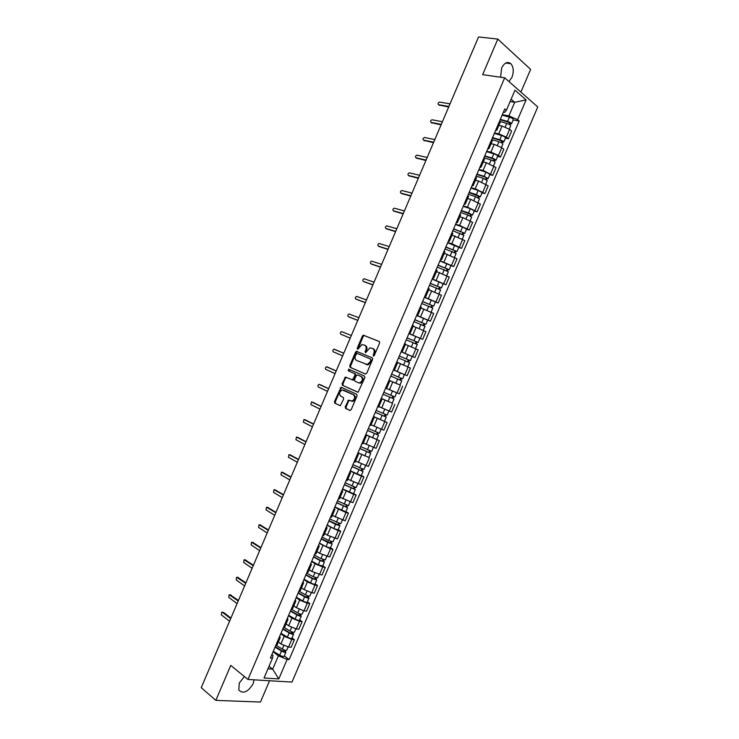 <?xml version="1.0" encoding="UTF-8"?>
<svg xmlns="http://www.w3.org/2000/svg" width="739" height="739" viewBox="0 0 739 739"><rect width="100%" height="100%" fill="white"/><g stroke="black" fill="none" stroke-linecap="round" stroke-linejoin="round"><path stroke-width="1.11" d="M373.343 356.041L374.303 355.477L379.624 343.016L379.246 341.483L363.339 335.192L362.406 336.033L357.177 348.309L357.722 349.39L361.971 344.513L364.604 345.159C366.165 346.074 366.553 347.69 365.759 350.009L365.075 351.616L365.629 352.706L369.906 347.81L372.595 348.457C374.183 349.381 374.571 351.016 373.777 353.362L373.343 356.041M244.387 676.536L239.279 683.048L238.789 689.986C243.149 694.226 247.916 692.166 253.089 683.815L254.068 679.825M508.931 81.539L511.97 77.244C513.984 71.637 513.614 67.12 510.871 63.702C507.49 61.226 504.414 62.667 501.642 68.043L500.608 77.225M345.224 406.81L345.575 408.381L349.843 410.431L351.191 409.665L357.085 395.845L356.734 394.275L341.104 387.218L334.444 401.637L334.776 403.18L340.319 405.656L343.663 398.995L343.321 397.443L340.799 396.252C338.85 393.924 339.312 391.827 342.185 389.952L353.408 394.7C355.413 397.019 354.96 399.143 352.069 401.055L348.586 400.113L345.224 406.81L346.046 407.106L346.388 408.676L350.184 410.496M247.962 679.464L230.753 665.386L215.834 700.378L201.248 687.686L478.539 36.95L497.8 39.084L482.632 74.657L504.691 77.798L247.962 679.464L291.997 682.079L537.752 106.943L504.691 77.798M365.371 374.008L366.738 373.223L372.641 359.376L372.271 357.842L356.447 351.311L355.542 352.143L349.732 365.759L350.083 367.283L365.371 374.008M364.863 377.62L358.092 392.27L342.425 385.241L342.092 383.698L345.446 377.056L352.485 379.901L355.025 375.19L354.674 373.648L348.281 370.812L348.66 369.167L364.503 376.059L364.863 377.62M520.912 92.098L530.602 69.401L497.8 39.084M215.834 700.378L260.461 702.05L269.559 680.748M500.146 122.397L499.564 121.178M494.52 132.992L498.723 133.796L506.289 137.131L509.605 129.371L502.04 126.036L498.843 125.445M509.605 129.371L511.628 131.025L508.321 138.756L505.374 138.193M496.211 129.039L496.839 130.147L495.564 130.563M506.289 137.131L508.321 138.756M492.239 140.918L491.629 139.754M497.587 156.428L500.515 157.037L503.822 149.306L501.772 147.708L494.206 144.373L491.038 143.745M488.276 147.615L488.932 148.678L487.675 149.019M486.715 151.273L490.899 152.132L498.465 155.458L500.515 157.037M484.341 159.43L483.703 158.331M489.8 174.653L492.71 175.309L496.017 167.587L486.382 162.709L483.232 162.026M480.35 166.183L481.024 167.19L479.805 167.476M478.918 169.536L483.075 170.46L492.71 175.309M476.443 177.933L475.777 176.898M482.022 192.879L484.913 193.572L488.211 185.849L478.558 181.037L475.426 180.307M472.424 184.75L473.126 185.692L471.925 185.914M471.131 187.789L475.251 188.787L484.913 193.572M468.544 196.426L467.861 195.447M474.244 211.086L477.117 211.834L480.415 204.112L470.743 199.345L467.63 198.569M464.508 203.299L465.237 204.186L464.064 204.352M463.335 206.042L467.427 207.096L477.117 211.834M460.656 214.91L459.944 213.996M466.475 229.284L469.32 230.078L472.618 222.356L462.919 217.654L459.843 216.832M456.591 221.839L457.339 222.679L456.194 222.772M455.557 224.277L459.621 225.395L469.32 230.078M452.767 233.385L452.028 232.536M458.707 247.482L461.533 248.313L464.831 240.6L452.046 235.076M448.684 240.369L449.451 241.154L448.333 241.191M447.769 242.512L451.806 243.694L461.533 248.313M444.887 251.851L444.121 251.057M450.938 265.661L453.755 266.539L457.044 258.826L444.259 253.32M440.777 258.899L441.571 259.62L440.472 259.601M439.991 260.728L453.755 266.539M432.869 277.411L433.691 278.086L437.026 270.271L436.213 269.578M443.178 283.831L445.968 284.755L449.266 277.051L436.481 271.546M433.691 278.086L432.62 277.993M432.223 278.945L445.968 284.755M429.128 288.755L428.315 288.09M435.419 302.002L438.19 302.972L441.479 295.267L428.703 289.771M424.971 295.914L425.812 296.533L424.768 296.385M424.445 297.143L438.19 302.972M417.073 314.408L417.941 314.98L421.267 307.175L420.417 306.583M427.669 320.163L430.421 321.169L433.71 313.475L420.925 307.987M417.941 314.98L416.925 314.768M416.685 315.341L430.421 321.169M409.184 332.901L410.071 333.409L413.397 325.613L412.528 325.077M408.87 333.64L422.653 339.367L425.932 331.663L413.156 326.195M410.071 333.409L409.083 333.141M408.916 333.529L422.653 339.367M401.295 351.376L402.21 351.829L405.535 344.041L404.639 343.561M411.928 356.346L414.884 357.547L418.172 349.852L406.127 344.688M402.21 351.829L401.249 351.505M401.157 351.699L414.884 357.547M393.416 369.842L394.349 370.248L397.674 362.461L396.751 362.036M393.397 369.888L407.124 375.717L410.404 368.031L397.619 362.572L405.794 366.017M394.349 370.248L407.124 375.717M388.89 380.437L389.813 380.871L388.871 380.493M397.6 384.003L388.926 380.345M385.536 388.308L386.488 388.649L389.813 380.871M386.58 388.446L399.365 393.887L402.644 386.201M381.065 398.783L381.952 399.272L380.991 398.949M392.178 403.124L381.176 398.506M377.657 406.755L378.636 407.05L381.952 399.272M378.821 406.607L391.605 412.048L394.885 404.362M373.241 417.11L374.11 417.655L373.112 417.396M373.491 416.528L387.134 422.514L373.435 416.648M369.786 425.202L370.784 425.442L374.11 417.655M371.07 424.768L383.855 430.19L387.134 422.514M365.417 435.428L366.258 436.038L365.242 435.834M365.759 434.634L379.384 440.656L365.694 434.791M361.916 443.631L362.951 443.788M363.32 442.92L376.105 448.333L379.384 440.656M357.602 453.746L358.415 454.411L357.38 454.263M369.038 457.45L357.953 452.915M354.055 462.051L355.108 462.152M355.579 461.053L368.364 466.466L371.643 458.799M349.787 472.045L350.572 472.784L349.519 472.683M361.316 475.528L363.902 476.923L361.482 476.212L350.221 471.039M346.194 480.47L347.275 480.507M347.838 479.186L360.623 484.59L363.902 476.923M341.981 490.345L342.739 491.139L341.658 491.084M353.593 493.606L356.161 495.038L353.732 494.373L342.49 489.144M338.333 498.871L339.441 498.853M340.106 497.31L352.891 502.705L356.161 495.038M334.167 508.626L334.906 509.485L333.806 509.485M345.88 511.674L348.429 513.143L345.972 512.533L334.758 507.25M330.481 517.272L331.617 517.189M332.374 515.425L345.159 520.801L348.429 513.143M326.37 526.907L327.081 527.822L325.954 527.877M338.176 529.724L340.697 531.249L338.222 530.685L327.035 525.337M322.629 535.655L323.793 535.516M324.643 533.53L327.359 535.193L337.427 538.897L340.697 531.249M318.574 545.17L319.257 546.149L318.103 546.26M330.462 547.775L332.975 549.336L330.472 548.828L319.313 543.424M314.786 554.038L315.969 553.834M316.92 551.627L319.608 553.335L329.705 556.984L332.975 549.336M310.777 563.432L311.433 564.467L310.26 564.633M322.758 565.815L325.252 567.423L322.731 566.952L315.137 563.802L311.599 561.501M306.944 572.411L308.154 572.143M309.198 569.714L311.867 571.469L321.982 575.071L325.252 567.423M302.99 581.685L303.618 582.775L302.427 582.997M315.063 583.847L317.53 585.491L314.99 585.076L307.406 581.926L303.886 579.57M299.11 590.766L300.348 590.443M301.475 587.791L304.126 589.602L311.719 592.743L314.26 593.14L317.53 585.491M295.203 599.92L295.803 601.084L294.584 601.352M307.369 601.86L309.817 603.56L307.258 603.19L299.664 600.05L296.182 597.629M299.277 609.333L297.752 612.908L291.268 609.139L292.533 608.742M293.762 605.86L296.394 607.717L303.988 610.848L306.546 611.199L309.817 603.56M287.416 618.155L287.998 619.374L286.76 619.707M299.674 619.873L302.103 621.619L299.526 621.296L291.933 618.164L288.478 615.679M283.443 627.466L284.727 627.023M286.058 623.919L288.663 625.822L296.256 628.954L298.842 629.249L302.103 621.619M279.638 636.381L280.192 637.655L278.926 638.043M291.988 637.877L294.39 639.66L291.794 639.392L284.201 636.27L280.774 633.72M275.619 645.794L276.931 645.295M278.344 641.979L280.931 643.928L288.533 647.05L291.138 647.299L294.39 639.66M267.943 668.832L272.663 669.174L278.363 655.816L287.129 659.41L278.797 678.919L264.026 678.005L272.479 658.2L270.4 658.024L504.792 108.919L506.4 110.268L504.746 112.383L503.416 112.152M502.326 114.711L508.912 115.857L514.695 102.296L511.111 99.22M510.113 101.557L514.695 102.296L526.094 99.913L517.642 119.709L508.912 115.857M506.4 110.268L514.981 90.167L526.094 99.913M287.129 659.41L289.143 659.576L519.184 121.011L517.642 119.709M269.024 666.31L272.663 669.174L278.797 678.919M271.887 654.523L272.959 655.345L272.479 658.2M278.363 655.816L273.079 651.752M513.171 119.949L519.184 121.011M284.303 655.881L289.143 659.576M373.832 356.013L374.571 353.713C375.375 351.367 374.978 349.732 373.398 348.817L372.696 348.503M364.706 345.205L365.408 345.519C366.969 346.425 367.348 348.041 366.553 350.36L365.814 352.642M379.44 341.603L364.133 335.552L363.209 336.393L357.916 349.316M372.364 357.888L357.251 351.653L356.346 352.494L350.545 366.101L350.886 367.616L365.537 374.063M370.876 360.152L370.618 359.08L357.113 353.353L355.468 355.588C354.674 357.898 355.043 359.514 356.586 360.447L367.255 364.539L370.147 361.851L370.876 360.152L371.68 360.503L370.618 359.08M365.796 364.41L368.059 364.872L370.95 362.193L370.147 361.851M371.68 360.503L370.95 362.193M357.87 392.289L342.425 385.241M346.489 377.37L345.39 378.202L342.905 384.021L343.247 385.555M352.078 379.883L353.297 380.225L354.175 379.403L355.828 375.514L355.477 373.98L348.281 370.812M349.63 369.491L349.094 371.144M358.452 382.765L359.727 382.867C362.673 380.954 363.145 378.83 361.122 376.511L357.556 374.932L356.207 375.717L354.544 379.615L354.896 381.158L358.452 382.765M358.609 382.82L360.54 383.19C363.486 381.278 363.948 379.162 361.925 376.844L361.122 376.511M357.556 374.932L361.925 376.844M349.584 400.399L348.549 401.231L346.046 407.106M351.034 401.055L352.891 401.369C355.782 399.448 356.226 397.333 354.23 395.005L353.408 394.7M344.023 390.284L354.23 395.005M342.111 387.513L341.067 388.344L335.266 401.933L335.598 403.485L340.171 405.683M499.823 121.445L506.769 123.395C509.134 124.198 510.437 124.993 510.667 125.796L510.649 125.842M500.155 119.792L508.118 122.027L509.993 123.182L508.949 124.263M500.34 119.358L507.619 121.399C509.993 122.194 511.296 122.997 511.517 123.801L510.233 123.976L509.873 124.817M502.141 115.145L509.42 117.168C511.794 117.963 513.097 118.767 513.319 119.589L513.3 119.635M509.614 122.711L510.233 123.976M448.684 107.007L439.012 105.003M450.033 103.857L439.613 102.074C438.005 102.813 437.664 103.691 438.615 104.698L448.906 106.49M491.703 139.606L498.945 141.712C501.31 142.525 502.622 143.311 502.871 144.068L502.853 144.114M492.377 138.017L500.312 140.318L502.187 141.454L501.125 142.59M492.553 137.611L499.795 139.717C502.16 140.53 503.471 141.315 503.721 142.073L502.455 142.202L502.058 143.126M494.345 133.399L501.605 135.486C503.97 136.299 505.273 137.084 505.513 137.86L505.494 137.907M501.799 141.001L502.455 142.202M483.916 157.85L491.13 160.021C493.486 160.843 494.797 161.619 495.065 162.331L495.047 162.368M484.599 156.234L492.497 158.608L494.391 159.716L493.301 160.899M484.756 155.855L491.98 158.026C494.336 158.848 495.647 159.624 495.915 160.345L494.668 160.428L494.243 161.435M486.558 151.652L493.781 153.804C496.146 154.627 497.458 155.402 497.716 156.123L497.698 156.169M493.994 159.282L494.668 160.428M441.091 124.836L431.502 122.72M442.421 121.723L432.047 119.783C430.458 120.522 430.135 121.399 431.068 122.406L441.294 124.355M433.497 142.655L423.992 140.438M434.809 139.588L424.482 137.472C422.92 138.23 422.606 139.098 423.53 140.105L433.682 142.221M476.128 176.085L483.315 178.321L487.26 180.621M476.831 174.441L484.701 176.88L486.595 177.97L485.486 179.198M476.978 174.099L484.165 176.325L488.119 178.598L486.89 178.635L486.428 179.725M478.77 169.887L485.966 172.104L489.92 174.386L488.119 178.598M486.188 177.554L486.89 178.635M468.35 194.311L475.5 196.611L479.463 198.865M469.062 192.63L478.807 196.214L477.68 197.498M469.191 192.325L476.35 194.616L480.332 196.842L479.121 196.842L478.623 198.015M470.992 188.122L478.151 190.403L482.124 192.63L480.332 196.842M478.392 195.817L479.121 196.842M460.573 212.527L467.695 214.892L471.676 217.1M461.302 210.818L471.02 214.449L469.865 215.779M461.413 210.541L468.544 212.906L472.544 215.077L471.353 215.031L470.817 216.287M463.214 206.338L470.346 208.684L474.336 210.874L472.544 215.077M470.595 214.079L471.353 215.031M425.904 160.474L416.5 158.137M427.197 157.435L416.916 155.162C415.383 155.92 415.078 156.797 416.002 157.795L426.08 160.067M418.32 178.275L409.009 175.836M419.595 175.282L409.36 172.843C407.845 173.6 407.549 174.478 408.464 175.476L418.477 177.905M410.736 196.066L401.517 193.526M411.993 193.11L401.804 190.523C400.326 191.281 400.03 192.158 400.935 193.147L410.875 195.743M452.795 230.734L463.898 235.325M453.543 228.998L463.233 232.674L462.06 234.06M453.644 228.748L464.757 233.312L463.584 233.219L463.011 234.559M455.436 224.554L462.54 226.965L466.54 229.127M462.808 232.323L463.584 233.219M403.161 213.857L394.044 211.197M404.399 210.938L394.247 208.186C392.797 208.943 392.52 209.821 393.416 210.818L403.282 213.571M445.026 248.932L456.12 253.532M445.783 247.168L455.455 250.9L454.901 250.826L454.263 252.332M445.876 246.955L456.979 251.528L455.824 251.389L455.215 252.812M447.668 242.752L458.771 247.325L456.979 251.528M455.021 250.558L455.824 251.389M395.577 231.64L386.562 228.868M396.806 228.757L386.7 225.838C385.278 226.605 385.001 227.483 385.887 228.471L395.688 231.381M437.257 267.13L448.351 271.721L446.698 275.592M438.033 265.329L447.677 269.107L447.132 269.014L446.467 270.585M438.107 265.144L449.201 269.744L448.065 269.559L447.428 271.065M439.899 260.95L450.984 265.56M447.234 268.784L448.065 269.559M388.012 249.403L379.098 246.53M389.222 246.567L379.162 243.491C377.758 244.258 377.5 245.136 378.368 246.124L388.104 249.191M429.498 285.309L440.583 289.928L438.901 293.863M430.283 283.48L439.908 287.305L439.372 287.194L438.67 288.838M430.347 283.333L441.423 287.942L440.315 287.72L439.631 289.3M432.139 279.139L443.215 283.758M439.456 287.009L440.315 287.72M380.437 267.167L371.634 264.174M381.638 264.368L371.625 261.126C370.248 261.892 369.99 262.77 370.858 263.758L380.511 266.991M421.738 303.489L432.805 308.117L431.096 312.126M422.532 301.623L432.139 305.493L431.613 305.373L430.883 307.082M422.588 301.503L433.654 306.14L432.564 305.872L431.853 307.535M424.38 297.309L435.447 301.955M431.678 305.216L432.564 305.872M372.872 284.921L364.17 281.818M374.054 282.159L364.087 278.76C362.738 279.527 362.489 280.404 363.348 281.393L372.936 284.783M413.988 321.65L425.036 326.315M414.791 319.756L424.371 323.682L423.863 323.534L423.096 325.317M414.828 319.673L425.886 324.319L424.814 324.005L424.066 325.76M416.62 315.479L427.678 320.126L425.886 324.319M423.909 323.414L424.814 324.005M365.315 302.667L356.715 299.443M366.47 299.942L356.558 296.385C355.228 297.152 354.988 298.029 355.838 299.018L365.352 302.565M406.238 339.811L417.276 344.485M407.06 337.889L416.611 341.852L416.103 341.686L415.318 343.533M407.078 337.825L418.126 342.499L417.073 342.139L416.288 343.977M419.918 338.305L418.126 342.499M416.14 341.612L417.073 342.139M357.759 320.403L349.261 317.068M358.895 317.715L349.03 314.001C347.727 314.768 347.496 315.645 348.337 316.634L357.787 320.338M398.487 357.953L409.526 362.646L407.734 366.83L407.161 366.609M397.637 362.535L407.734 366.83M399.319 356.004L408.852 360.022L408.362 359.828L407.54 361.75M399.337 355.976L410.367 360.66L409.332 360.262L408.519 362.175M401.12 351.792L412.159 356.475L410.367 360.66M408.371 359.791L409.332 360.262M350.203 338.129L340.836 334.24L350.212 338.102M351.33 335.488L341.51 331.608C340.236 332.374 340.005 333.261 340.836 334.24M401.767 380.797L390.746 376.096L401.767 380.797L399.984 384.991L388.963 380.28M400.612 377.98L399.762 379.948M391.587 374.119L402.616 378.821L404.409 374.636L400.252 372.853L398.46 377.056M393.379 369.934L400.252 372.853M401.591 378.396L400.75 380.354M334.444 349.242L343.764 353.242L333.991 349.205C332.735 349.981 332.522 350.859 333.335 351.838L342.647 355.865M383.024 394.183L394.016 398.949L392.233 403.134L381.222 398.404M383.005 394.22L394.016 398.949M392.834 396.178L392.012 398.118M383.855 392.252L394.866 396.972L396.649 392.788M386.562 388.474L396.594 392.769M393.822 396.584L393.019 398.46M327.931 367.237L336.217 370.95M336.199 370.996L326.481 366.793C325.252 367.569 325.04 368.447 325.844 369.435L335.081 373.611M375.301 412.279L386.275 417.092L384.483 421.276M375.273 412.344L386.275 417.092M385.074 414.367L384.252 416.279M376.114 410.367L387.116 415.106M386.063 414.764L385.296 416.556M320.393 384.779L328.67 388.659M328.633 388.742L318.971 384.372C317.761 385.148 317.558 386.035 318.352 387.014L327.525 391.356M367.588 430.357L378.534 435.225L376.751 439.391M367.542 430.458L378.534 435.225M377.306 432.546L376.502 434.421M368.382 428.481L379.375 433.248L381.093 429.211M378.303 432.934L377.574 434.643M312.874 402.321L321.132 406.358M321.077 406.468L311.461 401.942L310.87 404.593L319.969 409.083M359.865 448.425L370.793 453.34L369.01 457.506M359.81 448.564L370.793 453.34M358.027 452.739L369.001 457.524M369.546 450.716L368.761 452.564M360.65 446.587L371.643 451.353M370.544 451.095L369.851 452.721M305.346 419.854L313.595 424.038M313.53 424.195L303.96 419.512L303.387 422.154L312.412 426.809M352.161 466.494L363.052 471.454L361.279 475.62L350.304 470.835M352.087 466.66L363.052 471.454M361.796 468.877L361.02 470.697M352.928 464.683L363.902 469.468M362.794 469.247L362.128 470.789M297.826 437.386L306.057 441.719M305.974 441.913L296.468 437.072L295.905 439.714L304.865 444.527M344.448 484.553L355.32 489.56L353.547 493.717M344.365 484.747L355.32 489.56M342.582 488.913L353.538 493.735M354.036 487.038L353.279 488.812M345.205 482.77L356.18 487.564M355.043 487.398L354.424 488.858M290.307 454.91L298.528 459.39M298.436 459.621L288.977 454.614L288.432 457.265L297.318 462.235M336.744 502.594L347.598 507.656L345.824 511.804M336.651 502.825L347.598 507.656M334.869 506.991L345.815 511.831M346.286 505.18L345.547 506.926M337.492 500.848L348.448 505.661M347.302 505.531L346.711 506.908M282.797 472.424L291 477.052M290.889 477.32L281.485 472.156L280.959 474.808L289.78 479.934M329.049 520.635L339.875 525.743L338.092 529.918L333.779 528.533L327.155 525.059M328.938 520.893L335.561 524.348L339.875 525.743M338.545 523.323L337.815 525.032M329.779 518.926L340.716 523.775L342.277 520.108M339.561 523.655L339.007 524.949M275.287 489.929L283.48 494.714M283.351 495.01L274.003 489.689L273.485 492.34L282.243 497.624M321.354 538.666L332.153 543.821L330.379 547.969M321.225 538.953L327.83 542.472L332.153 543.821M319.451 543.119L326.038 546.648L330.37 547.996M330.804 541.447L330.084 543.128M322.065 536.985L328.67 540.495L333.003 541.826M331.82 541.779L331.303 542.989M267.777 507.434L275.961 512.358M275.813 512.7L266.52 507.213L266.022 509.864L274.705 515.305M313.659 556.679L320.846 560.605L323.608 561.012L324.43 561.899L322.666 566.028M313.521 557.003L320.089 560.587L324.43 561.899M311.747 561.169L318.306 564.762L322.657 566.065M323.063 559.571L322.361 561.215M314.361 555.035L320.938 558.61L325.289 559.894M324.088 559.885L323.608 561.012M260.276 524.93L268.442 529.992M268.285 530.371L259.047 524.727L258.558 527.387L267.176 532.976M305.964 574.693L313.133 578.683L315.913 579.034L316.717 579.958L314.962 584.087M305.817 575.044L312.357 578.692L316.717 579.958M304.043 579.21L310.574 582.868C312.8 583.995 314.251 584.41 314.943 584.124M315.331 577.676L314.648 579.293M306.657 573.076L313.207 576.716L317.576 577.953M316.357 577.99L315.913 579.034M252.784 542.426L260.932 547.627M260.756 548.042L251.574 542.232L251.103 544.892L259.648 550.647M298.279 592.696L305.41 596.761L308.218 597.047L309.013 598.008L307.248 602.128M298.122 593.084L304.634 596.789C306.851 597.925 308.311 598.331 309.013 598.008M296.348 597.241L302.851 600.964C305.059 602.1 306.528 602.497 307.23 602.174M307.6 595.782L306.925 597.361M298.962 591.117L305.475 594.821C307.692 595.948 309.151 596.355 309.853 596.04L309.872 596.004M308.634 596.077L308.218 597.047M245.293 559.913L253.422 565.252M253.228 565.695L244.101 559.728L243.648 562.397L252.119 568.3M290.603 610.691L297.697 614.82L300.533 615.042L301.309 616.049L299.544 620.169M290.427 611.107L296.912 614.876C299.119 616.021 300.579 616.418 301.309 616.049M288.653 615.264L295.129 619.051C297.337 620.197 298.805 620.584 299.526 620.215M299.877 613.869L299.212 615.421M297.752 612.908C299.96 614.054 301.429 614.442 302.149 614.091L302.168 614.044M300.912 614.164L300.533 615.042M237.801 577.39L245.921 582.859M245.708 583.348L236.637 577.224L236.194 579.884L244.6 585.953M282.926 628.677L289.993 632.88L292.847 633.037L293.605 634.09L291.85 638.2M282.732 629.12L289.189 632.963C291.388 634.117 292.866 634.496 293.605 634.09M280.959 633.277L287.406 637.129C289.605 638.293 291.083 638.662 291.831 638.247M292.154 631.956L291.508 633.48M284.044 627.439L290.03 630.986C292.238 632.141 293.706 632.519 294.445 632.122L294.464 632.076M293.189 632.242L292.847 633.037M230.319 594.858L238.411 600.465M238.189 600.992L229.182 594.701L228.748 597.371L237.08 603.587M275.25 646.662L282.28 650.92L285.171 651.022L285.91 652.112L284.155 656.223M275.047 647.133L281.476 651.031C283.665 652.195 285.143 652.565 285.91 652.112M273.273 651.29L279.693 655.197C281.892 656.371 283.37 656.731 284.127 656.278M284.432 650.034L283.804 651.521M276.635 645.627L282.316 649.064C284.515 650.228 285.984 650.588 286.741 650.154L286.769 650.098M285.476 650.302L285.171 651.022M230.679 618.626L222.402 612.271L223.547 612.409L230.919 618.063M223.547 612.409L221.728 612.178L221.303 614.848L229.57 621.222M296.256 628.954L299.526 621.296M303.988 610.848L307.258 603.19M311.719 592.743L314.99 585.076M319.46 574.619L322.731 566.952M327.201 556.495L330.472 548.828M334.943 538.361L338.222 530.685M342.693 520.21L345.972 512.533M350.443 502.058L353.732 494.373M358.203 483.897L361.482 476.212M365.962 465.727L369.251 458.032M373.731 447.548L377.01 439.853M381.5 429.359L384.779 421.655M389.268 411.161L392.557 403.457M397.046 392.954L400.335 385.25M404.824 374.738L408.113 367.024M412.602 356.512L415.9 348.799M420.389 338.277L423.687 330.564M428.177 320.033L431.474 312.311M435.973 301.789L439.271 294.057M443.769 283.527L447.077 275.795M451.575 265.255L454.873 257.523M459.381 246.983L462.688 239.242M467.187 228.693L470.494 220.952M475.001 210.393L478.309 202.652M482.816 192.094L486.123 184.344M490.641 173.776L493.948 166.026M498.465 155.458L501.772 147.708M288.533 647.05L291.794 639.392M280.931 643.928L284.201 636.27M288.663 625.822L291.933 618.164M296.394 607.717L299.664 600.05M304.126 589.602L307.406 581.926M311.867 571.469L315.137 563.802M319.608 553.335L322.888 545.659M327.359 535.193L330.638 527.517M335.109 517.041L338.388 509.356M342.859 498.88L346.138 491.195M350.619 480.71L353.898 473.015M358.378 462.531L361.667 454.836M366.147 444.342L369.426 436.647M373.916 426.144L377.195 418.44M381.684 407.937L384.973 400.233M389.462 389.721L392.751 382.017M397.24 371.505L400.529 363.791M405.027 353.27L408.316 345.556M412.815 335.026L416.103 327.312M420.602 316.782L423.9 309.059M428.398 298.519L431.696 290.796M436.195 280.257L439.502 272.525M444 261.976L447.298 254.244M451.806 243.694L455.113 235.953M459.621 225.395L462.919 217.654M467.427 207.096L470.743 199.345M475.251 188.787L478.558 181.037M483.075 170.46L486.382 162.709M490.899 152.132L494.206 144.373M498.723 133.796L502.04 126.036M374.571 353.713L373.777 353.362M365.879 351.958L365.075 351.616M366.553 350.36L365.759 350.009M357.981 348.651L357.177 348.309M363.209 336.393L362.406 336.033M364.549 335.589L363.745 335.22M373.888 355.32L373.084 354.969M350.886 367.616L350.083 367.283M350.545 366.101L349.732 365.759M356.346 352.494L355.542 352.143M357.676 351.69L356.872 351.348M342.905 384.021L342.092 383.698M345.39 378.202L344.568 377.878M354.175 379.403L353.362 379.079M355.828 375.514L355.025 375.19M355.477 373.98L354.674 373.648M348.549 401.231L347.736 400.926M344.254 390.377L343.432 390.063M335.598 403.485L334.776 403.18M335.266 401.933L334.444 401.637M341.067 388.344L340.245 388.03M346.388 408.676L345.575 408.381M506.769 123.395L505.236 126.988M509.42 117.168L507.619 121.399M438.615 104.698L439.529 105.409M498.945 141.712L497.393 145.352M501.605 135.486L499.795 139.717M491.13 160.021L489.551 163.707M493.781 153.804L491.98 158.026M431.068 122.406L431.992 123.09M423.53 140.105L424.463 140.77M483.315 178.321L481.717 182.062M485.966 172.104L484.165 176.325M475.5 196.611L473.884 200.398M478.151 190.403L476.35 194.616M467.695 214.892L466.06 218.735M470.346 208.684L468.544 212.906M416.002 157.795L416.935 158.442M408.464 175.476L409.415 176.104M400.935 193.147L401.887 193.757M459.898 233.173L458.235 237.053M462.54 226.965L460.748 231.178M393.416 210.818L394.377 211.4M452.092 251.436L450.411 255.371M454.744 245.228L452.942 249.44M385.887 228.471L386.857 229.044M444.296 269.689L442.596 273.679M446.947 263.49L445.146 267.703M378.368 246.124L379.347 246.669M436.509 287.933L434.781 291.97M439.16 281.735L437.359 285.947M370.858 263.758L371.846 264.294M428.722 306.177L426.976 310.26M431.364 299.979L429.571 304.191M363.348 281.393L364.345 281.901M420.934 324.403L419.17 328.541M423.586 318.213L421.784 322.416M355.838 299.018L356.845 299.507M413.156 342.628L411.374 346.813M415.798 336.439L414.006 340.642M348.337 316.634L349.344 317.105M405.378 360.835L403.586 365.038M408.02 354.646L406.228 358.849M397.61 379.042L395.818 383.236M389.841 397.231L388.049 401.434M392.483 391.051L390.691 395.254M326.952 366.84L327.987 367.255M382.072 415.42L380.28 419.613M384.696 409.286L382.922 413.434M319.46 384.428L320.504 384.816M374.313 433.599L372.521 437.793M376.908 427.512L375.163 431.613M311.969 401.998L313.022 402.376M366.553 451.76L364.77 455.954M369.13 445.737L367.403 449.783M304.486 419.567L305.549 419.928M358.803 469.921L357.011 474.115M361.353 463.944L359.653 467.944M297.004 437.128L298.076 437.46M351.053 488.073L349.27 492.257M353.584 482.151L351.903 486.096M289.531 454.679L290.603 454.993M343.312 506.215L341.52 510.4M345.815 500.349L344.152 504.238M282.058 472.221L283.139 472.517M335.561 524.348L333.779 528.533M338.046 518.538L336.411 522.371M274.585 489.754L275.684 490.031M327.83 542.472L326.038 546.648M330.287 536.708L328.67 540.495M267.121 507.287L268.22 507.545M320.089 560.587L318.306 564.762M322.527 554.878L320.938 558.61M259.657 524.801L260.765 525.041M312.357 578.692L310.574 582.868M314.777 573.039L313.207 576.716M252.202 542.315L253.32 542.528M304.634 596.789L302.851 600.964M307.027 591.191L305.475 594.821M244.748 559.811L245.865 560.014M296.912 614.876L295.129 619.051M237.293 577.307L238.429 577.492M289.189 632.963L287.406 637.129M291.536 627.466L290.03 630.986M229.847 594.793L230.984 594.96M281.476 651.031L279.693 655.197M283.794 645.59L282.316 649.064M510.871 63.702L505.735 63.037M276.885 645.387L280.192 637.655M496.839 130.147L500.183 122.314M488.932 148.678L492.276 140.835M481.024 167.19L484.368 159.356M473.126 185.692L476.47 177.868M465.237 204.186L468.572 196.362M457.339 222.679L460.683 214.855M449.451 241.154L452.795 233.339M441.571 259.62L444.906 251.814M425.812 296.533L429.147 288.727M362.941 443.816L366.258 436.038M355.099 462.189L358.415 454.411M347.256 480.544L350.572 472.784M339.423 498.899L342.739 491.139M331.599 517.245L334.906 509.485M323.765 535.572L327.081 527.822M315.941 553.899L319.257 546.149M308.126 572.217L311.433 564.467M300.311 590.526L303.618 582.775M292.496 608.825L295.803 601.084M284.691 627.106L287.998 619.374M364.133 335.552L363.339 335.192M357.251 351.653L356.447 351.311M368.059 364.872L367.255 364.539M346.258 377.38L345.446 377.056M353.297 380.225L352.485 379.901M349.464 369.5L348.66 369.167M360.54 383.19L359.727 382.867M349.408 400.418L348.586 400.113M352.891 401.369L352.069 401.055M341.917 387.532L341.104 387.218M510.667 125.796L509.254 129.103M513.319 119.589L511.517 123.801M502.871 144.068L501.43 147.44M505.513 137.86L503.721 142.073M495.065 162.331L493.597 165.776M497.716 156.123L495.915 160.345M487.269 180.584L485.772 184.103M479.482 198.828L477.948 202.412M471.694 217.063L470.133 220.721M463.907 235.298L462.318 239.02M466.549 229.099L464.757 233.312M456.129 253.514L454.503 257.311M450.993 265.541L449.201 269.744M443.215 283.739L441.423 287.942M435.447 301.937L433.654 306.14M425.045 326.305L423.308 330.379M417.286 344.476L415.512 348.623M388.871 411.004L387.116 415.115M373.324 447.409L371.634 451.372M365.556 465.598L363.902 469.487M357.796 483.777L356.17 487.592M350.037 501.947L348.438 505.688M334.527 538.26L332.993 541.853M326.777 556.402L325.271 559.922M319.036 574.536L317.558 577.99M311.295 592.669L309.853 596.04M303.553 610.784L302.149 614.091M295.822 628.889L294.445 632.122M288.09 646.994L286.741 650.154"/></g></svg>
